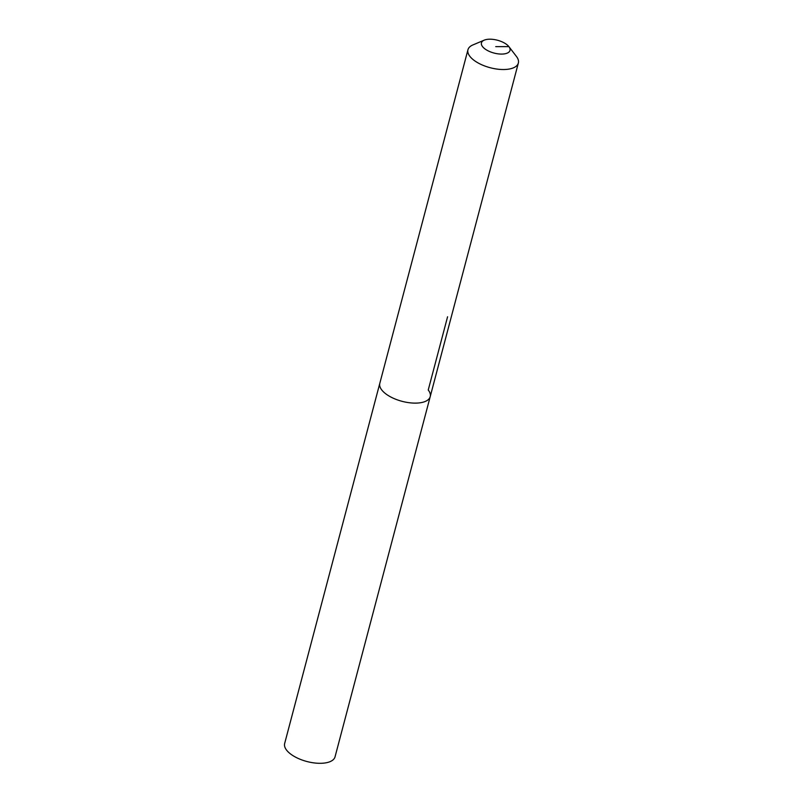 <?xml version="1.0" encoding="UTF-8"?>
<svg xmlns="http://www.w3.org/2000/svg" width="803" height="803" viewBox="0 0 803 803"><rect width="100%" height="100%" fill="white"/><g stroke="black" fill="none" stroke-linecap="round" stroke-linejoin="round"><path stroke-width="1.2" d="M447.582 316.763L428.24 389.987A26.067 11.714 -165.2 0 1 430.207 396.652L335.042 756.838A26.067 11.714 -165.2 0 1 313.592 762.85A26.067 11.714 -165.2 0 1 286.621 750.183A26.067 11.714 -165.2 0 1 284.653 743.518L379.809 383.332A26.067 11.714 -165.2 0 0 381.786 390.007A26.067 11.714 -165.2 0 1 379.809 383.332L467.958 49.736A26.067 11.714 -165.2 0 1 472.877 44.948L484.239 40.15A14.765 6.635 -165.2 0 1 508.891 46.634A14.765 6.635 -165.2 0 1 508.921 46.674A14.765 6.635 -165.2 0 1 501.484 54.082A14.765 6.635 -165.2 0 1 482.563 46.644A14.765 6.635 -165.2 0 1 484.239 40.15M430.207 396.652A26.067 11.714 -165.2 0 1 408.757 402.664A26.067 11.714 -165.2 0 1 381.786 390.007A26.067 11.714 -165.2 0 0 408.757 402.664A26.067 11.714 -165.2 0 0 430.207 396.652L518.347 63.046A26.067 11.714 -165.2 0 1 496.896 69.068A26.067 11.714 -165.2 0 1 469.926 56.401A26.067 11.714 -165.2 0 1 467.958 49.736M516.379 56.381A26.067 11.714 -165.2 0 1 516.439 56.451A26.067 11.714 -165.2 0 1 518.347 63.046M495.732 46.634L508.891 46.634M508.921 46.674L516.439 56.451"/></g></svg>
